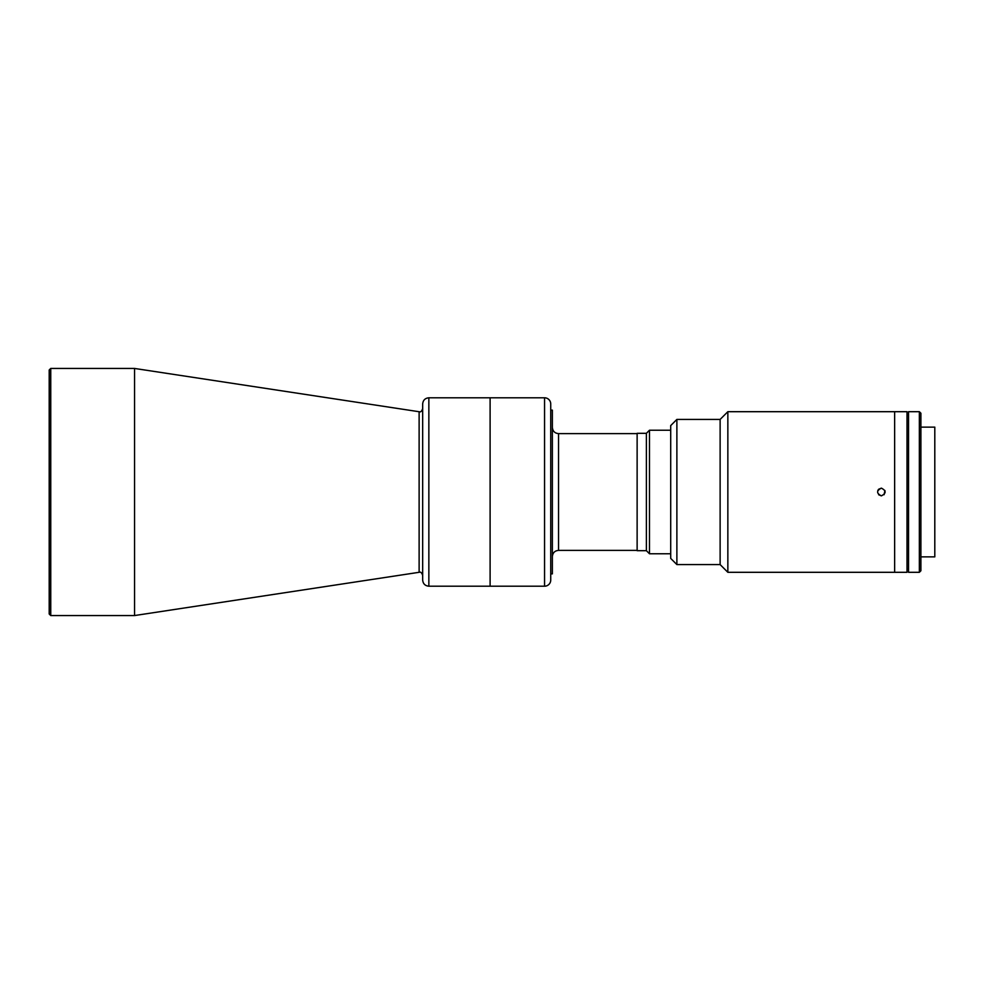 <?xml version="1.0" encoding="UTF-8"?>
<svg xmlns="http://www.w3.org/2000/svg" width="984" height="984" viewBox="0 0 984 984"><rect width="100%" height="100%" fill="white"/><g stroke="black" fill="none" stroke-linecap="round" stroke-linejoin="round"><path stroke-width="1.48" d="M428.852 397.794L490.106 397.794L490.106 586.206L544.558 586.206A6.175 6.175 0 0 0 550.732 580.031L550.732 403.969A6.175 6.175 0 0 0 544.558 397.794L490.106 397.794L490.106 586.206L428.852 586.206L428.852 397.794C425.1 398.151 423.034 400.217 422.665 403.969L422.665 575.32C421.742 572.799 420.721 571.765 419.578 572.233L134.55 615.553L134.55 368.447L50.75 368.447L50.75 615.553L49.2 614.004L49.2 609.379M50.75 368.447L49.2 369.996L49.2 614.004M422.665 492L422.665 580.031C423.034 583.783 425.1 585.849 428.852 586.206M49.2 374.621L49.2 492M550.732 410.143L552.368 410.143L552.368 573.856L550.732 573.856M670.707 430.229L649.489 430.229L649.489 553.771L670.707 553.771M649.489 553.771L646.39 550.683L646.39 433.317L649.489 430.229M646.39 433.317L637.128 433.317L637.128 550.683L646.39 550.683M676.881 564.582L720.128 564.582L727.852 572.307L894.64 572.307L894.64 411.693L894.64 572.307L907.002 572.307L907.002 411.693L727.852 411.693L720.128 419.418L676.881 419.418L670.707 425.592L670.707 558.408L676.881 564.582L676.881 419.418M920.901 556.87L934.8 556.87L934.8 427.13L920.901 427.13M919.351 572.307L919.351 411.693L908.539 411.693L908.539 572.307L919.351 572.307L920.901 570.769L920.901 413.231L919.351 411.693M907.002 415.088L908.539 415.088M907.002 568.912L908.539 568.912M878.638 494.743L881.369 495.862C876.387 493.291 876.387 490.708 881.369 488.138L878.638 489.257M878.626 489.282L877.802 490.524M720.128 564.582L720.128 419.418M727.852 572.307L727.852 411.693M881.369 488.138C886.35 490.708 886.35 493.279 881.369 495.862M884.099 494.718L884.936 490.524M134.55 368.447L419.123 411.73L419.123 572.27M637.128 433.624L558.543 433.624L558.543 550.376C554.792 550.745 552.737 552.799 552.368 556.563M544.558 586.206L544.558 397.794M419.123 411.73L419.578 411.767C420.721 412.234 421.742 411.201 422.665 408.68M50.75 615.553L134.55 615.553M558.543 433.624C554.792 433.255 552.737 431.201 552.368 427.437M558.543 550.376L637.128 550.376"/></g></svg>

